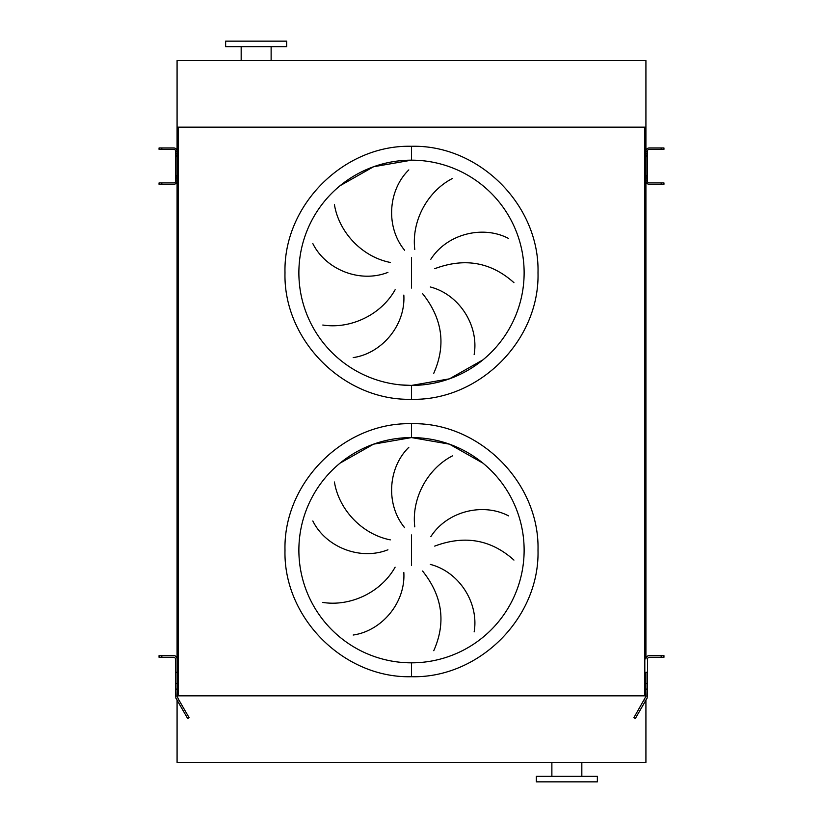 <?xml version="1.0" encoding="UTF-8"?>
<svg xmlns="http://www.w3.org/2000/svg" width="823" height="823" viewBox="0 0 823 823"><rect width="100%" height="100%" fill="white"/><g stroke="black" fill="none" stroke-linecap="round" stroke-linejoin="round"><path stroke-width="1.23" d="M400.462 384.876L411.5 385.421A112.628 112.628 0 0 0 524.128 272.794A112.628 112.628 0 0 0 411.5 160.166L373.56 166.75L340.043 185.731M411.5 160.166A112.628 112.628 0 0 0 298.872 272.794A112.628 112.628 0 0 0 411.5 385.421A112.628 112.628 0 0 0 524.128 272.794A112.628 112.628 0 0 0 411.5 160.166L422.538 160.701L411.5 160.166L411.5 146.288C343.901 144.55 283.256 205.194 284.995 272.794C283.256 340.393 343.901 401.038 411.5 399.289C479.099 401.038 539.744 340.393 538.005 272.794C539.744 205.194 479.099 144.55 411.5 146.288M411.5 385.421L449.44 378.837L482.957 359.857L449.44 378.837L411.5 385.421L411.5 399.289M334.426 204.588C338.767 231.819 361.626 256.786 390.308 262.455M387.921 272.382C359.785 283.462 325.579 269.46 312.822 243.546M322.811 325.023C350.063 329.313 380.874 315.281 395.122 289.758M403.826 295.087C405.667 325.27 381.779 353.479 353.201 357.604M404.607 250.243C385.37 226.901 388.117 190.041 408.815 169.908M400.462 662.299L411.5 662.834A112.628 112.628 0 0 0 524.128 550.206A112.628 112.628 0 0 0 411.5 437.579L373.56 444.163L340.043 463.143M411.5 437.579A112.628 112.628 0 0 0 298.872 550.206A112.628 112.628 0 0 0 411.5 662.834A112.628 112.628 0 0 0 524.128 550.206A112.628 112.628 0 0 0 411.5 437.579L449.44 444.163L482.957 463.143L449.44 444.163L411.5 437.579L411.5 423.711C479.099 421.962 539.744 482.607 538.005 550.206C539.744 617.806 479.099 678.45 411.5 676.712C343.901 678.45 283.256 617.806 284.995 550.206C283.256 482.607 343.901 421.962 411.5 423.711M411.5 662.834L422.538 662.299L411.5 662.834L411.5 676.712M334.426 482C338.767 509.242 361.626 534.209 390.308 539.867M387.921 549.795C359.785 560.885 325.579 546.873 312.822 520.969M322.811 602.436C350.063 606.726 380.874 592.694 395.122 567.17M403.826 572.499C405.667 602.693 381.779 630.902 353.201 635.027M404.607 527.656C385.37 504.324 388.117 467.454 408.815 447.321M452.547 455.829C427.991 468.369 411.305 497.833 414.782 526.854M430.82 536.678C447.064 511.176 482.978 502.4 508.521 515.867M513.943 560.082C491.043 539.549 464.635 534.888 434.719 546.112M433.762 650.695C446.22 622.569 442.486 596.006 422.569 571.028M430.336 564.403C459.615 571.975 479.058 603.413 474.151 631.869M177.079 127.153L645.921 127.153L645.921 60.573L177.079 60.573L177.079 683.368L175.422 683.368L175.422 672.268L177.079 672.268L177.079 658.956A3.333 3.333 0 0 0 173.756 655.622L161.822 655.622L161.822 657.289L173.756 657.289A1.667 1.667 0 0 1 175.422 658.956L175.422 672.268M647.578 695.846L647.578 689.705L647.135 698.069L635.346 718.489L633.905 717.656L645.921 696.402L645.921 688.748L645.921 695.846L644.81 695.846L644.81 127.153L178.19 127.153L178.19 695.846L177.089 695.846M644.81 695.846L178.19 695.846M645.921 127.153L645.921 151.288A3.333 3.333 0 0 1 649.244 147.955L663.945 147.955L663.945 149.344L649.244 149.344A1.944 1.944 0 0 0 647.3 151.288L647.3 180.967A1.944 1.944 0 0 0 649.244 182.912L663.945 182.912L663.945 184.301L661.178 184.301L661.178 182.912M661.178 184.301L649.244 184.301A3.333 3.333 0 0 1 645.921 180.967L645.921 658.956A3.333 3.333 0 0 1 649.244 655.622L663.945 655.622L663.945 657.289L661.178 657.289L661.178 655.622M452.547 178.416C427.991 190.957 411.305 220.41 414.782 249.441M433.762 373.272C446.22 345.146 442.486 318.594 422.569 293.616M430.336 286.98C459.615 294.552 479.058 325.99 474.151 354.456M430.82 259.266C447.064 233.763 482.978 224.988 508.521 238.444M513.943 282.67C491.043 262.136 464.635 257.476 434.719 268.699M536.339 781.85L597.364 781.85L597.364 776.305L536.339 776.305L536.339 781.85M581.83 776.305L581.83 762.427M551.873 776.305L551.873 762.427M645.921 700.178L645.921 762.427L177.079 762.427L177.079 700.178M241.17 46.695L241.17 60.573M271.127 46.695L271.127 60.573M286.661 41.15L225.636 41.15L225.636 46.695L286.661 46.695L286.661 41.15M647.3 180.865L645.921 180.865L645.921 151.391L647.3 151.391M159.055 147.955L173.756 147.955A3.333 3.333 0 0 1 177.079 151.288L175.7 151.288A1.944 1.944 0 0 0 173.756 149.344L159.055 149.344L159.055 147.955M161.822 182.912L161.822 184.301L159.055 184.301L159.055 182.912L173.756 182.912A1.944 1.944 0 0 0 175.7 180.967L175.7 151.391M161.822 184.301L173.756 184.301A3.333 3.333 0 0 0 177.079 180.967L175.7 180.865M647.578 683.368L645.921 683.368L645.921 688.748L647.578 689.705L647.578 658.956A1.667 1.667 0 0 1 649.244 657.289L661.178 657.289M645.921 683.368L645.921 672.268L647.578 672.268M161.822 657.289L159.055 657.289L159.055 655.622L161.822 655.622M175.422 695.846L175.422 689.705L175.865 698.069L177.274 700.507L178.714 699.673L177.079 696.402L177.079 683.368M177.079 688.748L175.422 689.705L175.422 683.368M178.714 699.673L189.095 717.656L187.654 718.489L177.274 700.507M411.5 257.537L411.5 288.05M411.5 534.95L411.5 565.463M645.921 153.345L647.3 153.345M645.921 155.187L647.3 155.187M645.921 156.545L647.3 156.545M645.921 175.7L647.3 175.7M645.921 177.068L647.3 177.068M645.921 178.91L647.3 178.91M661.178 149.344L661.178 147.955M161.822 147.955L161.822 149.344M175.7 153.345L177.079 153.345M175.7 155.187L177.079 155.187M175.7 156.545L177.079 156.545M175.7 175.7L177.079 175.7M175.7 177.068L177.079 177.068M175.7 178.91L177.079 178.91M645.726 700.507L644.286 699.673"/></g></svg>
